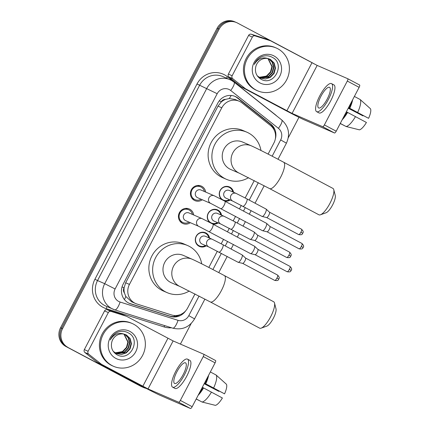 <?xml version="1.0" encoding="UTF-8"?>
<svg xmlns="http://www.w3.org/2000/svg" width="430" height="430" viewBox="0 0 430 430"><rect width="100%" height="100%" fill="white"/><g stroke="black" fill="none" stroke-linecap="round" stroke-linejoin="round"><path stroke-width="0.64" d="M206.228 245.826A7.471 7.138 -66.5 0 1 199.509 246.465A7.471 7.138 -66.5 0 1 199.025 246.234A7.471 7.138 -66.5 0 1 196.053 236.516A7.471 7.138 -66.5 0 1 205.465 232.764A7.471 7.138 -66.5 0 1 205.948 232.995A7.471 7.138 -66.5 0 1 209.577 238.112M209.727 222.439A7.471 7.138 -66.5 0 1 208.421 212.882A7.471 7.138 -66.5 0 1 217.446 209.845A7.471 7.138 -66.5 0 1 217.929 210.076A7.471 7.138 -66.5 0 1 221.557 215.199M218.209 222.907A7.471 7.138 -66.5 0 1 212.517 223.901M221.708 199.52A7.471 7.138 -66.5 0 1 220.402 189.963A7.471 7.138 -66.5 0 1 229.426 186.926A7.471 7.138 -66.5 0 1 229.91 187.163A7.471 7.138 -66.5 0 1 233.538 192.28M230.19 199.988A7.471 7.138 -66.5 0 1 224.498 200.982M190.323 222.681A7.95 7.595 -66.5 0 1 182.922 223.546A7.95 7.595 -66.5 0 1 182.406 223.299A7.95 7.595 -66.5 0 1 179.245 212.957A7.95 7.595 -66.5 0 1 189.254 208.969A7.95 7.595 -66.5 0 1 189.77 209.216A7.95 7.595 -66.5 0 1 193.677 214.973M202.304 199.762A7.95 7.595 -66.5 0 1 194.903 200.627A7.95 7.595 -66.5 0 1 194.387 200.38A7.95 7.595 -66.5 0 1 191.226 190.038A7.95 7.595 -66.5 0 1 201.235 186.05A7.95 7.595 -66.5 0 1 201.751 186.298A7.95 7.595 -66.5 0 1 205.658 192.054M268.094 154.101L273.926 142.953A14.007 13.389 113.5 0 0 270.54 125.538L242.058 102.942A14.007 13.389 113.5 0 0 240.101 101.663A14.007 13.389 113.5 0 0 239.198 101.227A14.007 13.389 113.5 0 0 221.789 107.79L129.446 284.418A14.007 13.389 113.5 0 0 135.692 303.553A14.007 13.389 113.5 0 0 136.939 304.015L171.522 314.943A14.007 13.389 113.5 0 0 187.684 307.912L194.994 293.932M124.431 292.959A14.007 13.389 -66.5 0 1 124.13 287.654L124.017 287.869A4.671 4.461 113.5 0 0 124.431 292.959L125.796 296.442L131.607 301.774L135.692 303.553M239.198 101.227L235.151 99.47L229.26 98.54L225.637 99.362A4.671 4.461 113.5 0 0 221.24 101.894A14.007 0.306 -152.4 0 0 219.262 100.846M221.24 101.894L221.127 102.114A14.007 13.389 -66.5 0 1 225.637 99.362M221.127 102.114L218.005 106.145L125.662 282.773L124.13 287.654M208.84 267.449L217.317 251.238M221.208 243.788L223.562 239.29M227.454 231.84L229.298 228.319M233.189 220.869L235.543 216.371M239.435 208.921L241.278 205.4M245.17 197.95L254.254 180.584M146.173 388.371A14.007 13.389 -66.5 0 1 143.69 387.581A14.007 13.389 -66.5 0 1 142.787 387.145L66.881 346.902A14.007 13.389 -66.5 0 1 61.544 328.208L218.123 28.702A14.007 13.389 -66.5 0 1 235.532 22.14A14.007 13.389 -66.5 0 0 218.123 28.702L61.544 328.208A14.007 13.389 -66.5 0 0 66.881 346.902L141.782 386.704L65.876 346.467A14.007 13.389 -66.5 0 1 60.539 327.773L217.118 28.262A14.007 13.389 -66.5 0 1 234.527 21.699L236.543 22.575A14.007 13.389 -66.5 0 1 237.446 23.01L312.341 62.812A14.007 13.389 -66.5 0 1 313.9 63.791M143.69 387.581L142.685 387.14A14.007 13.389 -66.5 0 1 141.782 386.704A14.007 13.389 -66.5 0 0 142.685 387.14L141.68 386.704A14.007 13.389 -66.5 0 1 140.771 386.269L65.876 346.467M275.324 138.96A14.007 13.389 113.5 0 0 270.873 124.184L238.112 98.201A14.007 13.389 113.5 0 0 236.156 96.922A14.007 13.389 113.5 0 0 235.253 96.487A14.007 13.389 113.5 0 0 217.843 103.049L123.12 284.241A14.007 13.389 113.5 0 0 129.365 303.37A14.007 13.389 113.5 0 0 130.612 303.838L170.382 316.399A14.007 13.389 113.5 0 0 185.658 310.847M234.748 96.277A14.007 13.389 -66.5 0 1 235.151 96.487A14.007 13.389 -66.5 0 1 237.107 97.766L269.863 123.749A14.007 13.389 -66.5 0 1 274.313 130.36M67.892 347.343A14.007 13.389 -66.5 0 1 62.554 328.644L219.133 29.138A14.007 13.389 -66.5 0 1 236.543 22.575M298.958 117.32L288.288 137.729M191.167 323.51L180.406 344.091M180.073 314.69A14.007 13.389 -66.5 0 1 169.377 315.959L129.602 303.397A14.007 13.389 -66.5 0 1 128.866 303.139M256.103 90.085A23.344 22.312 -66.5 0 1 246.815 59.711A23.344 22.312 -66.5 0 1 276.221 47.988A23.344 22.312 -66.5 0 1 277.732 48.714A23.344 22.312 -66.5 0 1 287.02 79.093A23.344 22.312 -66.5 0 1 257.613 90.811A23.344 22.312 -66.5 0 1 256.103 90.085M257.613 90.811L256.608 90.375A23.344 22.312 -66.5 0 1 255.097 89.644A23.344 22.312 -66.5 0 1 245.809 59.27A23.344 22.312 -66.5 0 1 275.216 47.553L276.221 47.988M273.969 55.916A15.222 14.55 -66.5 0 1 279.769 76.228A15.222 14.55 -66.5 0 1 259.87 82.888A15.222 14.55 -66.5 0 1 254.065 62.57A15.222 14.55 -66.5 0 1 273.969 55.916M260.618 78.996C273.84 87.29 285.789 63.984 272.507 57.448C269.008 55.486 265.337 55.255 261.499 56.76C258.134 58.362 255.726 60.915 254.28 64.419C257.801 58.647 262.413 56.712 268.126 58.609A10.551 10.084 -66.5 0 0 255.85 66.462C254.63 71.815 256.221 75.992 260.618 78.996M260.408 78.077L269.933 77.196L273.706 73.213L275.087 67.962L273.749 62.866L269.621 59.071M257.264 75.814L260.607 78.163L265.568 78.975L270.336 77.368L274.103 73.385L275.49 68.133L274.152 63.038L270.486 59.474L268.126 58.609M259.634 77.674L268.336 76.502L272.104 72.519L273.491 67.268L272.244 62.339L268.793 58.781M259.822 77.782L268.734 76.674L272.507 72.692L273.888 67.44L272.588 62.409L269.003 58.846M267.933 58.566L271.889 66.569L270.508 71.821L266.734 75.804L263.359 77.201A10.551 10.084 -66.5 0 1 258.941 77.244M259.07 77.33L267.137 75.981L270.905 71.998L272.292 66.747L268.153 58.614M232.152 75.734A2.333 2.231 113.5 0 0 232.711 78.636L245.331 88.644A2.333 2.231 113.5 0 0 245.654 88.859L241.88 87.215A2.333 2.231 -66.5 0 1 241.552 87.005L228.937 76.997A2.333 2.231 -66.5 0 1 228.373 74.094L232.152 75.734L252.372 37.055L248.594 35.41A2.333 2.231 -66.5 0 1 251.287 34.239L266.605 39.076A2.333 2.231 -66.5 0 1 266.815 39.157L270.594 40.796A2.333 2.231 113.5 0 0 270.384 40.721L255.065 35.883A2.333 2.231 113.5 0 0 252.372 37.055M228.373 74.094L248.594 35.41M241.88 87.215L283.096 109.123A18.678 0.414 -152.4 0 0 303.902 119.691L334.497 132.988L322.672 126.7L292.077 113.407L245.654 88.859M347.789 78.728L359.587 85A2.333 0.683 118 0 1 359.598 85.006A2.333 0.683 118 0 1 359.136 87.344L347.306 81.055A2.333 0.683 -62 0 0 347.773 78.722A2.333 0.683 -62 0 0 347.757 78.717L317.163 65.419L270.744 40.872A2.333 2.231 113.5 0 0 270.594 40.796M322.672 126.7A2.333 0.683 -62 0 0 324.381 124.91L336.212 131.193L359.136 87.344M336.212 131.193A2.333 0.683 118 0 1 334.497 132.988M324.381 124.91L347.306 81.055M327.235 99.013A11.674 3.424 -62 0 0 329.563 87.333A11.674 3.424 -62 0 0 320.941 96.277A11.674 3.424 -62 0 0 318.608 107.951A11.674 3.424 -62 0 0 327.235 99.013M348.477 107.726L368.591 118.336L348.52 107.64M363.162 115.53A9.336 2.736 -62 0 0 362.936 115.88L348.284 108.097M343.441 117.363A13.54 3.972 -62 0 0 347.101 112.165L366.425 122.475A12.142 3.558 -62 0 1 359.405 129.838L346.042 126.495L340.27 123.426M346.36 111.773L347.101 112.165M316.636 111.66L319.001 112.918A15.878 4.655 -62 0 0 330.735 100.76A15.878 4.655 -62 0 0 333.9 84.882L331.535 83.624A15.878 4.655 -62 0 0 319.807 95.782A15.878 4.655 -62 0 0 316.636 111.66A15.878 4.655 -62 0 0 328.369 99.502A15.878 4.655 -62 0 0 331.535 83.624M342.178 119.771A15.41 4.52 -62 0 0 347.612 112.391M348.219 108.22L362.936 115.88M340.221 123.517L345.22 126.055M346.042 126.495A15.41 4.52 -62 0 0 355.497 116.578M349.262 108.032A13.54 3.972 -62 0 0 351.385 102.168M349.773 108.252A15.41 4.52 -62 0 0 352.643 99.755M357.658 112.44A15.41 4.52 -62 0 0 360.152 99.507L370.44 108.731A12.142 3.558 -62 0 1 368.591 118.336M354.379 96.438L360.152 99.507M112.069 365.597A23.344 22.312 -66.5 0 1 102.781 335.223A23.344 22.312 -66.5 0 1 132.187 323.505A23.344 22.312 -66.5 0 1 133.698 324.231A23.344 22.312 -66.5 0 1 142.986 354.605A23.344 22.312 -66.5 0 1 113.579 366.328A23.344 22.312 -66.5 0 1 112.069 365.597M113.579 366.328L112.569 365.887A23.344 22.312 -66.5 0 1 111.064 365.161A23.344 22.312 -66.5 0 1 101.776 334.787A23.344 22.312 -66.5 0 1 131.182 323.064L132.187 323.505M129.935 331.428A15.222 14.55 -66.5 0 1 135.735 351.745A15.222 14.55 -66.5 0 1 115.831 358.4A15.222 14.55 -66.5 0 1 110.032 338.082A15.222 14.55 -66.5 0 1 129.935 331.428M116.584 354.508C129.806 362.802 141.755 339.496 128.468 332.965C124.974 330.998 121.303 330.772 117.465 332.272C114.1 333.873 111.692 336.427 110.247 339.931C113.762 334.164 118.379 332.223 124.093 334.121A10.551 10.084 -66.5 0 0 111.811 341.974C110.596 347.327 112.187 351.504 116.584 354.508M116.374 353.589L125.899 352.707L129.672 348.725L131.053 343.473L129.715 338.378L125.587 334.583M113.23 351.332L116.573 353.675L121.534 354.487L126.302 352.885L130.07 348.902L131.456 343.651L130.118 338.55L126.447 334.991L124.093 334.121M115.6 353.191L124.302 352.014L128.07 348.031L129.457 342.78L128.21 337.851L124.759 334.293M115.788 353.293L124.7 352.186L128.473 348.203L129.855 342.952L128.554 337.921L124.969 334.363M123.899 334.083L127.855 342.087L126.474 347.338L122.7 351.321L119.32 352.713A10.551 10.084 -66.5 0 1 114.907 352.756M115.036 352.847L123.104 351.493L126.871 347.51L128.258 342.258L124.119 334.126M333.771 189.678L335.26 195.5A10.272 3.01 118 0 1 332.627 204.9A10.272 3.01 118 0 1 326.08 212.764L320.425 214.79A14.942 4.381 -62 0 0 329.939 203.358A14.942 4.381 -62 0 0 333.771 189.678A14.942 4.381 -62 0 0 332.922 188.41L283.649 162.223A14.942 4.381 118 0 1 280.666 177.171A14.942 4.381 118 0 1 269.626 188.614L318.899 214.796A14.942 4.381 -62 0 0 320.425 214.79M239.478 173.268A14.942 14.281 113.5 0 1 238.51 172.806A14.942 14.281 113.5 0 1 232.818 152.865A14.942 14.281 113.5 0 1 251.389 145.861L242.574 142.034A14.942 14.281 113.5 0 0 223.75 149.532A14.942 14.281 113.5 0 0 229.695 168.974A14.942 14.281 113.5 0 0 230.663 169.441L239.478 173.268L269.626 188.614M248.524 177.671A25.682 24.548 -66.5 0 1 226.384 179.288A25.682 24.548 -66.5 0 1 224.723 178.488A25.682 24.548 -66.5 0 1 214.505 145.077A25.682 24.548 -66.5 0 1 246.852 132.182A25.682 24.548 -66.5 0 1 248.513 132.983A25.682 24.548 -66.5 0 1 260.972 150.484M226.384 179.288L222.606 177.649A25.682 24.548 -66.5 0 1 220.945 176.848A25.682 24.548 -66.5 0 1 210.727 143.432A25.682 24.548 -66.5 0 1 243.074 130.543L246.852 132.182M274.512 303.026L276.001 308.848A10.272 3.01 118 0 1 273.367 318.254A10.272 3.01 118 0 1 266.826 326.117L261.166 328.144A14.942 4.381 -62 0 0 270.685 316.706A14.942 4.381 -62 0 0 274.512 303.026A14.942 4.381 -62 0 0 273.668 301.758L224.39 275.576A14.942 4.381 118 0 1 221.412 290.519A14.942 4.381 118 0 1 210.367 301.962L259.645 328.149A14.942 4.381 -62 0 0 261.166 328.144M180.218 286.616A14.942 14.281 113.5 0 1 179.256 286.154A14.942 14.281 113.5 0 1 173.559 266.213A14.942 14.281 113.5 0 1 192.129 259.215L183.314 255.382A14.942 14.281 113.5 0 0 164.496 262.88A14.942 14.281 113.5 0 0 170.441 282.322A14.942 14.281 113.5 0 0 171.403 282.789L180.218 286.616L210.367 301.962M189.264 291.019A25.682 24.548 -66.5 0 1 167.125 292.637A25.682 24.548 -66.5 0 1 165.464 291.836A25.682 24.548 -66.5 0 1 155.246 258.425A25.682 24.548 -66.5 0 1 187.598 245.535A25.682 24.548 -66.5 0 1 189.254 246.331A25.682 24.548 -66.5 0 1 201.713 263.832M167.125 292.637L163.346 290.997A25.682 24.548 -66.5 0 1 161.685 290.196A25.682 24.548 -66.5 0 1 151.473 256.785A25.682 24.548 -66.5 0 1 183.82 243.891L187.598 245.535M204.4 191.511A7.004 6.692 113.5 0 0 201.063 187.023A7.004 6.692 113.5 0 0 200.606 186.808A7.004 6.692 113.5 0 0 191.785 190.323A7.004 6.692 113.5 0 0 194.575 199.434A7.004 6.692 113.5 0 0 195.026 199.654A7.004 6.692 113.5 0 0 201.052 199.219M201.003 190.033A4.203 4.015 113.5 0 0 195.709 192.145A4.203 4.015 113.5 0 0 197.655 197.741L210.85 203.476A4.203 4.015 113.5 0 1 208.862 197.972A4.203 4.015 113.5 0 1 214.199 195.768L201.003 190.033M266.417 223.261A4.203 1.231 118 0 1 266.444 223.277A4.203 1.231 118 0 1 266.525 223.331A4.203 1.231 118 0 1 265.606 227.481A4.203 1.231 118 0 1 262.59 230.733A4.203 1.231 118 0 1 262.526 230.711A4.203 1.231 118 0 1 262.499 230.695L210.85 203.476M269.841 226.4A3.037 0.892 118 0 1 269.895 226.438A3.037 0.892 118 0 1 269.234 229.437A3.037 0.892 118 0 1 267.057 231.786A3.037 0.892 118 0 1 267.008 231.77M192.42 214.43A7.004 6.692 113.5 0 0 189.082 209.942A7.004 6.692 113.5 0 0 188.625 209.727A7.004 6.692 113.5 0 0 179.804 213.242A7.004 6.692 113.5 0 0 182.589 222.353A7.004 6.692 113.5 0 0 183.046 222.573A7.004 6.692 113.5 0 0 189.071 222.138M189.023 212.952A4.203 4.015 113.5 0 0 183.728 215.059A4.203 4.015 113.5 0 0 185.669 220.66L198.87 226.395A4.203 4.015 113.5 0 1 196.881 220.891A4.203 4.015 113.5 0 1 202.218 218.687L189.023 212.952M254.436 246.18A4.203 1.231 118 0 1 254.463 246.191A4.203 1.231 118 0 1 254.544 246.25A4.203 1.231 118 0 1 253.625 250.394A4.203 1.231 118 0 1 250.609 253.646A4.203 1.231 118 0 1 250.545 253.625A4.203 1.231 118 0 1 250.518 253.614L198.87 226.395M257.86 249.319A3.037 0.892 118 0 1 257.914 249.357A3.037 0.892 118 0 1 257.253 252.356A3.037 0.892 118 0 1 255.076 254.705A3.037 0.892 118 0 1 255.028 254.689M232.786 191.952A7.004 6.692 113.5 0 0 229.443 187.464A7.004 6.692 113.5 0 0 228.991 187.249A7.004 6.692 113.5 0 0 220.165 190.764A7.004 6.692 113.5 0 0 222.955 199.875A7.004 6.692 113.5 0 0 223.406 200.095A7.004 6.692 113.5 0 0 229.432 199.66M229.383 190.474A4.203 4.015 113.5 0 0 224.089 192.581A4.203 4.015 113.5 0 0 226.035 198.182L232.834 201.138A4.203 4.015 113.5 0 1 230.845 195.634A4.203 4.015 113.5 0 1 236.183 193.43L229.383 190.474M266.014 209.023A4.203 1.231 118 0 1 266.041 209.034A4.203 1.231 118 0 1 266.116 209.093A4.203 1.231 118 0 1 265.202 213.237A4.203 1.231 118 0 1 262.182 216.489A4.203 1.231 118 0 1 262.123 216.473A4.203 1.231 118 0 1 262.096 216.457L232.834 201.138M269.433 212.162A3.037 0.892 118 0 1 269.492 212.2A3.037 0.892 118 0 1 268.825 215.199A3.037 0.892 118 0 1 266.648 217.548A3.037 0.892 118 0 1 266.605 217.532M220.8 214.871A7.004 6.692 113.5 0 0 217.462 210.383A7.004 6.692 113.5 0 0 217.005 210.162A7.004 6.692 113.5 0 0 208.184 213.683A7.004 6.692 113.5 0 0 210.974 222.794A7.004 6.692 113.5 0 0 211.426 223.014A7.004 6.692 113.5 0 0 217.451 222.579M217.403 213.393A4.203 4.015 113.5 0 0 212.108 215.5A4.203 4.015 113.5 0 0 214.054 221.101L220.853 224.051A4.203 4.015 113.5 0 1 218.865 218.553A4.203 4.015 113.5 0 1 224.202 216.344L217.403 213.393M254.033 231.942A4.203 1.231 118 0 1 254.06 231.953A4.203 1.231 118 0 1 254.135 232.012A4.203 1.231 118 0 1 253.222 236.156A4.203 1.231 118 0 1 250.201 239.408A4.203 1.231 118 0 1 250.142 239.386A4.203 1.231 118 0 1 250.115 239.376L220.853 224.051M257.452 235.081A3.037 0.892 118 0 1 257.505 235.119A3.037 0.892 118 0 1 256.844 238.118A3.037 0.892 118 0 1 254.667 240.461A3.037 0.892 118 0 1 254.625 240.451M208.819 237.785A7.004 6.692 113.5 0 0 205.481 233.302A7.004 6.692 113.5 0 0 205.024 233.081A7.004 6.692 113.5 0 0 196.204 236.597A7.004 6.692 113.5 0 0 198.988 245.713A7.004 6.692 113.5 0 0 199.445 245.928A7.004 6.692 113.5 0 0 205.47 245.492M205.422 236.306A4.203 4.015 113.5 0 0 200.127 238.419A4.203 4.015 113.5 0 0 202.073 244.02L208.873 246.97A4.203 4.015 113.5 0 1 206.884 241.472A4.203 4.015 113.5 0 1 212.221 239.263L205.422 236.306M242.052 254.861A4.203 1.231 118 0 1 242.079 254.872A4.203 1.231 118 0 1 242.154 254.925A4.203 1.231 118 0 1 241.235 259.075A4.203 1.231 118 0 1 238.22 262.327A4.203 1.231 118 0 1 238.161 262.305A4.203 1.231 118 0 1 238.134 262.295L208.873 246.97M245.471 258A3.037 0.892 118 0 1 245.525 258.038A3.037 0.892 118 0 1 244.863 261.031A3.037 0.892 118 0 1 242.687 263.38A3.037 0.892 118 0 1 242.638 263.364M88.112 351.245A2.333 2.231 113.5 0 0 88.677 354.148L101.297 364.156A2.333 2.231 113.5 0 0 101.62 364.371L97.846 362.732A2.333 2.231 -66.5 0 1 97.519 362.517L84.898 352.509A2.333 2.231 -66.5 0 1 84.339 349.606L88.112 351.245L108.333 312.567L104.56 310.928A2.333 2.231 -66.5 0 1 107.253 309.756L122.571 314.593A2.333 2.231 -66.5 0 1 122.781 314.669L126.56 316.313A2.333 2.231 113.5 0 0 126.35 316.233L111.031 311.395A2.333 2.231 113.5 0 0 108.333 312.567M84.339 349.606L104.56 310.928M97.846 362.732L139.062 384.635A18.678 0.414 -152.4 0 0 159.863 395.202L190.463 408.5L178.638 402.217L148.038 388.919L101.62 364.371M215.564 360.517L203.739 354.234L215.548 360.512A2.333 0.683 118 0 1 215.564 360.517A2.333 0.683 118 0 1 215.097 362.856L203.272 356.572A2.333 0.683 -62 0 0 203.739 354.234A2.333 0.683 -62 0 0 203.723 354.229L173.129 340.931L126.71 316.383A2.333 2.231 113.5 0 0 126.56 316.313M178.638 402.217A2.333 0.683 -62 0 0 180.347 400.421L192.172 406.705L215.097 362.856M192.172 406.705A2.333 0.683 118 0 1 190.463 408.5M180.347 400.421L203.272 356.572M183.201 374.525A11.674 3.424 -62 0 0 185.529 362.85A11.674 3.424 -62 0 0 176.902 371.789A11.674 3.424 -62 0 0 174.575 383.463A11.674 3.424 -62 0 0 183.201 374.525M204.444 383.238L224.551 393.853L204.486 383.151M219.128 391.042A9.336 2.736 -62 0 0 218.902 391.397L204.25 383.608M199.407 392.875A13.54 3.972 -62 0 0 203.067 387.683L222.391 397.987A12.142 3.558 -62 0 1 215.371 405.35L202.009 402.007L196.236 398.938M202.326 387.29L203.067 387.683M172.602 387.177L174.967 388.43A15.878 4.655 -62 0 0 186.701 376.271A15.878 4.655 -62 0 0 189.867 360.394L187.501 359.136A15.878 4.655 -62 0 0 175.773 371.294A15.878 4.655 -62 0 0 172.602 387.177A15.878 4.655 -62 0 0 184.336 375.019A15.878 4.655 -62 0 0 187.501 359.136M198.144 395.283A15.41 4.52 -62 0 0 203.578 387.903M204.18 383.732L218.902 391.397M196.182 399.035L201.186 401.566M202.009 402.007A15.41 4.52 -62 0 0 211.458 392.09M205.228 383.544A13.54 3.972 -62 0 0 207.346 377.68M205.739 383.764A15.41 4.52 -62 0 0 208.609 375.272M213.624 387.957A15.41 4.52 -62 0 0 216.118 375.019L226.406 384.243A12.142 3.558 -62 0 1 224.551 393.853M210.345 371.95L216.118 375.019M124.453 299.613A14.007 4.096 -72.5 0 0 125.796 296.442M272.744 127.769A14.007 3.994 -51.6 0 0 272.98 127.323M229.26 98.54A14.007 3.994 -51.6 0 0 231.184 95.465M174.064 316.534A14.007 4.096 -72.5 0 0 174.575 315.512M124.017 287.869A14.007 0.306 -152.4 0 0 122.066 286.837M218.005 106.145L221.789 107.79M125.662 282.773L129.446 284.418M60.539 327.773L62.554 328.644M217.118 28.262L219.133 29.138M140.771 386.269L142.787 387.145M272.163 156.198L280.666 139.933A9.336 8.928 113.5 0 0 278.409 128.323L230.7 90.477A9.336 8.928 113.5 0 0 229.394 89.628A9.336 8.928 113.5 0 0 217.188 93.708L115.106 288.971A9.336 8.928 113.5 0 0 118.664 301.43A9.336 8.928 113.5 0 0 120.099 302.032L178.031 320.329A9.336 8.928 113.5 0 0 188.808 315.647L199.063 296.028M115.106 288.971L104.705 283.687L97.529 280.564A18.678 17.85 113.5 0 0 104.646 305.493A18.678 17.85 113.5 0 0 105.85 306.074L114.772 309.847A9.336 2.73 -72.5 0 1 114.692 309.815A18.678 17.85 -66.5 0 1 113.031 309.192A18.678 17.85 -66.5 0 1 111.821 308.611A18.678 17.85 -66.5 0 1 104.705 283.687L206.782 88.424A18.678 17.85 -66.5 0 1 229.996 79.679A18.678 17.85 -66.5 0 1 231.2 80.259M171.527 327.767A21.011 20.081 -66.5 0 1 164.093 326.94L106.162 308.643A21.011 20.081 -66.5 0 1 94.928 279.247L197.004 83.984L217.188 93.708M172.624 328.112A9.336 2.73 -72.5 0 0 172.699 328.144L114.772 309.847A9.336 2.73 -72.5 0 0 120.099 302.032M197.004 83.984A21.011 20.081 -66.5 0 1 224.476 74.798A21.011 20.081 -66.5 0 1 227.411 76.717L275.119 114.563A21.011 20.081 -66.5 0 1 276.651 115.917M230.7 90.477A9.336 2.661 -51.6 0 0 233.984 82.071L231.259 80.286L222.821 76.556A18.678 17.85 113.5 0 0 199.606 85.307L97.529 280.564L94.928 279.247M212.904 269.546L221.359 253.377M225.25 245.933L227.604 241.434M231.496 233.99L233.339 230.464M237.231 223.014L239.585 218.515M243.477 211.071L245.32 207.545M249.212 200.095L258.317 182.68M164.093 326.94A2.333 0.683 107.5 0 1 164.685 325.607M106.162 308.643A2.333 0.683 107.5 0 1 107.312 306.708M226.572 78.19A2.333 0.666 128.4 0 1 227.411 76.717M188.808 315.647L194.564 318.877C189.431 327.262 182.143 330.353 172.699 328.144A9.336 2.73 -72.5 0 0 178.031 320.329M280.666 139.933L286.423 143.168C290.368 134.214 288.793 126.463 281.693 119.916L233.984 82.071M278.409 128.323A9.336 2.661 -51.6 0 0 281.693 119.916M237.107 97.766L238.112 98.201M269.863 123.749L270.873 124.184M169.377 315.959L170.382 316.399M129.602 303.397L130.612 303.838M292.077 113.407L317.163 65.419M286.875 110.763L311.96 62.775M241.552 87.005L245.331 88.644M232.711 78.636L228.937 76.997M270.384 40.721L266.605 39.076M251.287 34.239L255.065 35.883M299.076 248.814C303.494 249.54 302.5 247.739 303.193 247.54C302.957 246.852 304.999 246.702 301.925 243.455A3.037 0.892 118 0 1 301.322 246.487A3.037 0.892 118 0 1 299.076 248.814L267.019 231.775M303.193 247.54L301.322 246.487M214.199 195.768L224.895 201.197A4.203 1.231 118 0 1 224.057 205.4A4.203 1.231 118 0 1 223.933 205.631A4.203 1.231 118 0 1 220.955 208.614M287.095 271.733C291.513 272.459 290.519 270.658 291.212 270.459C290.976 269.771 293.018 269.621 289.944 266.369A3.037 0.892 118 0 1 289.342 269.406A3.037 0.892 118 0 1 287.095 271.733L255.038 254.694M291.212 270.459L289.342 269.406M202.218 218.687L212.915 224.116A4.203 1.231 118 0 1 212.076 228.319A4.203 1.231 118 0 1 211.952 228.55A4.203 1.231 118 0 1 208.975 231.533M298.673 234.576C303.091 235.301 302.096 233.501 302.785 233.302C302.548 232.614 304.59 232.463 301.521 229.212A3.037 0.892 118 0 1 300.914 232.248A3.037 0.892 118 0 1 298.673 234.576L266.616 217.537M302.785 233.302L300.914 232.248M236.183 193.43L246.879 198.853A4.203 1.231 118 0 1 246.041 203.057A4.203 1.231 118 0 1 245.917 203.293A4.203 1.231 118 0 1 242.939 206.276M286.692 257.489C291.11 258.22 290.116 256.42 290.804 256.216C290.567 255.533 292.61 255.382 289.54 252.13A3.037 0.892 118 0 1 288.933 255.167A3.037 0.892 118 0 1 286.692 257.489L254.635 240.456M290.804 256.216L288.933 255.167M224.202 216.344L234.898 221.773A4.203 1.231 118 0 1 234.06 225.976A4.203 1.231 118 0 1 233.936 226.207A4.203 1.231 118 0 1 230.958 229.195M274.711 280.408C279.124 281.139 278.135 279.339 278.823 279.135C278.586 278.452 280.629 278.296 277.56 275.05A3.037 0.892 118 0 1 276.952 278.086A3.037 0.892 118 0 1 274.711 280.408L242.654 263.375M278.823 279.135L276.952 278.086M212.221 239.263L222.917 244.691A4.203 1.231 118 0 1 222.079 248.895A4.203 1.231 118 0 1 221.955 249.126A4.203 1.231 118 0 1 218.977 252.114M148.038 388.919L173.129 340.931M142.841 386.274L167.926 338.286M97.519 362.517L101.297 364.156M88.677 354.148L84.898 352.509M126.35 316.233L122.571 314.593M107.253 309.756L111.031 311.395M194.564 318.877L204.911 299.081M218.757 272.599L227.185 256.479M231.082 249.029L233.431 244.53M237.322 237.086L239.166 233.56M243.063 226.11L245.412 221.617M249.303 214.167L251.147 210.641M255.044 203.191L264.171 185.733M278.017 159.25L286.423 143.168M359.598 85.006L347.773 78.722M251.389 145.861C257.097 148.377 270.835 155.434 283.649 162.223M192.129 259.215C197.843 261.73 211.576 268.788 224.39 275.576M200.606 186.808L197.569 185.486M195.026 199.654L191.984 198.332M224.895 201.197L266.444 223.277M269.895 226.438L266.525 223.331M267.057 231.786L262.59 230.733M301.925 243.455L269.868 226.416M188.625 209.727L185.588 208.405M183.046 222.573L180.003 221.251M212.915 224.116L254.463 246.191M257.914 249.357L254.544 246.25M255.076 254.705L250.609 253.646M289.944 266.369L257.887 249.335M228.991 187.249L226.959 186.367M223.406 200.095L221.38 199.214M246.879 198.853L266.041 209.034M269.492 212.2L266.116 209.093M266.648 217.548L262.182 216.489M301.521 229.212L269.465 212.178M217.005 210.162L214.978 209.286M211.426 223.014L209.399 222.133M234.898 221.773L254.06 231.953M257.505 235.119L254.135 232.012M254.667 240.461L250.201 239.408M289.54 252.13L257.484 235.097M205.024 233.081L202.998 232.2M199.445 245.928L197.418 245.046M222.917 244.691L242.079 254.872M245.525 258.038L242.154 254.925M242.687 263.38L238.22 262.327M277.56 275.05L245.503 258.016"/></g></svg>
